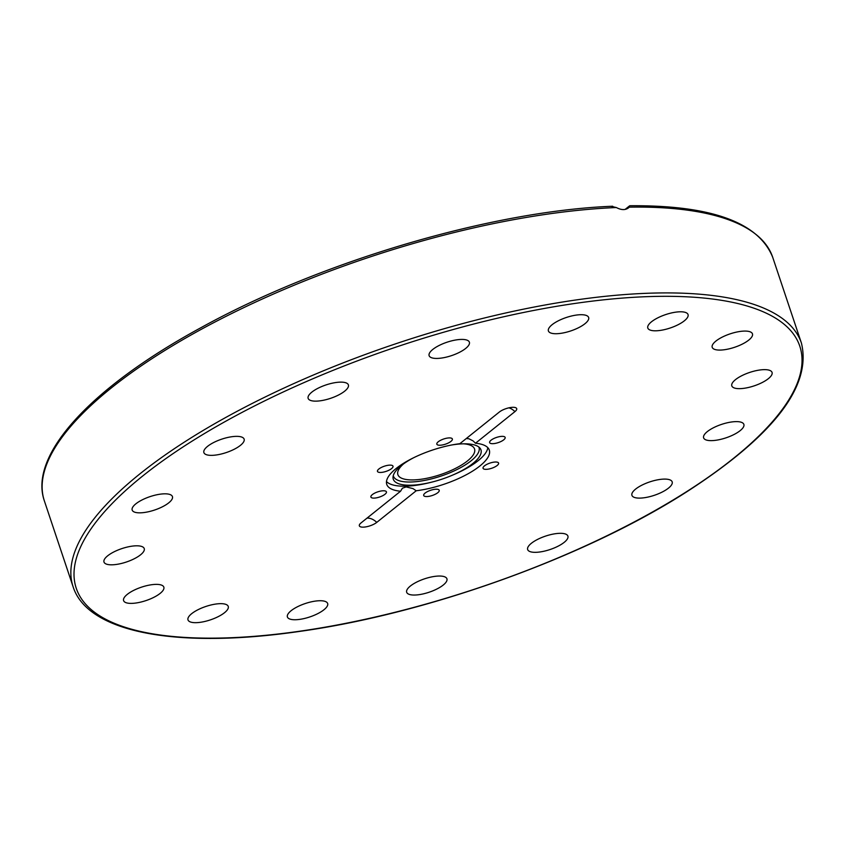 <?xml version="1.0" encoding="UTF-8"?>
<svg xmlns="http://www.w3.org/2000/svg" width="844" height="844" viewBox="0 0 844 844"><rect width="100%" height="100%" fill="white"/><g stroke="black" fill="none" stroke-linecap="round" stroke-linejoin="round"><path stroke-width="1.27" d="M403.506 463.926A40.417 13.483 161.5 0 0 397.883 474.634A40.417 13.483 161.5 0 0 407.979 479.73A40.417 13.483 161.5 0 0 452.31 469.929A40.417 13.483 161.5 0 0 474.55 448.987A40.417 13.483 161.5 0 0 464.443 443.891A40.417 13.483 161.5 0 0 463.599 443.817M413.518 457.796A46.23 15.424 161.5 0 0 393.009 477.187A46.23 15.424 161.5 0 0 404.835 485.015A46.23 15.424 161.5 0 0 431.622 482.167A46.23 15.424 161.5 0 0 452.131 475.309A46.23 15.424 161.5 0 0 479.962 448.09A46.23 15.424 161.5 0 0 469.412 444.028A46.23 15.424 161.5 0 0 451.93 444.946M393.272 475.615A45.133 15.055 161.5 0 0 404.698 481.818A45.133 15.055 161.5 0 0 454.874 470.551A45.133 15.055 161.5 0 0 478.812 446.993M386.489 481.555A54.058 18.041 161.5 0 0 398.505 485.944A54.058 18.041 161.5 0 0 429.839 482.61L431.622 482.167M625.109 209.417L629.371 205.999L628.548 207.877M629.371 205.999L629.888 205.736C710.996 205.081 758.598 222.278 772.714 257.304A383.999 128.098 -18.5 0 0 676.74 208.901A383.999 128.098 -18.5 0 0 629.318 207.16C626.069 210.24 621.743 210.378 616.342 207.54L611.879 206.516M194.331 611.794A21.216 7.079 -18.5 0 1 215.157 604.146A21.216 7.079 -18.5 0 1 228.249 606.435A21.216 7.079 -18.5 0 1 221.919 614.548A21.216 7.079 -18.5 0 1 201.083 622.197A21.216 7.079 -18.5 0 1 188.001 619.897A21.216 7.079 -18.5 0 1 194.331 611.794M289.112 612.565A21.216 7.079 -18.5 0 1 310.729 601.972A21.216 7.079 -18.5 0 1 327.651 603.502A21.216 7.079 -18.5 0 1 325.953 607.912A21.216 7.079 -18.5 0 1 304.325 618.504A21.216 7.079 -18.5 0 1 287.403 616.975A21.216 7.079 -18.5 0 1 289.112 612.565M406.565 591.211A21.216 7.079 -18.5 0 1 426.041 578.351A21.216 7.079 -18.5 0 1 446.93 578.805A21.216 7.079 -18.5 0 1 447.035 579.86A21.216 7.079 -18.5 0 1 427.56 592.731A21.216 7.079 -18.5 0 1 406.681 592.266A21.216 7.079 -18.5 0 1 406.565 591.211M528.808 550.984A21.216 7.079 -18.5 0 1 527.658 549.56A21.216 7.079 -18.5 0 1 543.082 536.984A21.216 7.079 -18.5 0 1 566.757 534.663A21.216 7.079 -18.5 0 1 567.906 536.088A21.216 7.079 -18.5 0 1 552.482 548.663A21.216 7.079 -18.5 0 1 528.808 550.984M637.231 498.013A21.216 7.079 -18.5 0 1 631.924 495.333A21.216 7.079 -18.5 0 1 643.603 484.34A21.216 7.079 -18.5 0 1 666.876 479.192A21.216 7.079 -18.5 0 1 672.183 481.871A21.216 7.079 -18.5 0 1 660.504 492.864A21.216 7.079 -18.5 0 1 637.231 498.013M715.332 440.346A21.216 7.079 -18.5 0 1 703.622 437.857A21.216 7.079 -18.5 0 1 711.861 428.604A21.216 7.079 -18.5 0 1 732.149 421.905A21.216 7.079 -18.5 0 1 743.87 424.395A21.216 7.079 -18.5 0 1 735.62 433.647A21.216 7.079 -18.5 0 1 715.332 440.346M751.213 386.774A21.216 7.079 -18.5 0 1 731.811 385.887A21.216 7.079 -18.5 0 1 752.658 371.518A21.216 7.079 -18.5 0 1 772.06 372.415A21.216 7.079 -18.5 0 1 751.213 386.774M739.407 345.449A21.216 7.079 -18.5 0 1 712.209 347.317A21.216 7.079 -18.5 0 1 725.26 335.712A21.216 7.079 -18.5 0 1 752.458 333.844A21.216 7.079 -18.5 0 1 739.407 345.449M681.73 322.672A21.216 7.079 -18.5 0 1 660.894 330.32A21.216 7.079 -18.5 0 1 647.802 328.021A21.216 7.079 -18.5 0 1 654.132 319.918A21.216 7.079 -18.5 0 1 674.968 312.269A21.216 7.079 -18.5 0 1 688.05 314.559A21.216 7.079 -18.5 0 1 681.73 322.672M586.939 321.891A21.216 7.079 -18.5 0 1 565.322 332.483A21.216 7.079 -18.5 0 1 548.4 330.953A21.216 7.079 -18.5 0 1 550.109 326.554A21.216 7.079 -18.5 0 1 571.726 315.951A21.216 7.079 -18.5 0 1 588.648 317.492A21.216 7.079 -18.5 0 1 586.939 321.891M469.486 343.244A21.216 7.079 -18.5 0 1 450.01 356.115A21.216 7.079 -18.5 0 1 429.121 355.662A21.216 7.079 -18.5 0 1 429.016 354.607A21.216 7.079 -18.5 0 1 448.491 341.736A21.216 7.079 -18.5 0 1 469.38 342.189A21.216 7.079 -18.5 0 1 469.486 343.244M347.243 383.471A21.216 7.079 -18.5 0 1 348.393 384.906A21.216 7.079 -18.5 0 1 332.969 397.471A21.216 7.079 -18.5 0 1 309.294 399.803A21.216 7.079 -18.5 0 1 308.144 398.368A21.216 7.079 -18.5 0 1 323.568 385.803A21.216 7.079 -18.5 0 1 347.243 383.471M238.82 436.453A21.216 7.079 -18.5 0 1 244.127 439.123A21.216 7.079 -18.5 0 1 232.448 450.116A21.216 7.079 -18.5 0 1 209.175 455.264A21.216 7.079 -18.5 0 1 203.879 452.595A21.216 7.079 -18.5 0 1 215.547 441.602A21.216 7.079 -18.5 0 1 238.82 436.453M160.719 494.109A21.216 7.079 -18.5 0 1 172.44 496.599A21.216 7.079 -18.5 0 1 164.19 505.851A21.216 7.079 -18.5 0 1 143.902 512.551A21.216 7.079 -18.5 0 1 132.181 510.071A21.216 7.079 -18.5 0 1 140.431 500.808A21.216 7.079 -18.5 0 1 160.719 494.109M124.849 547.682A21.216 7.079 -18.5 0 1 144.24 548.579A21.216 7.079 -18.5 0 1 123.393 562.937A21.216 7.079 -18.5 0 1 103.991 562.041A21.216 7.079 -18.5 0 1 124.849 547.682M136.644 589.006A21.216 7.079 -18.5 0 1 163.841 587.15A21.216 7.079 -18.5 0 1 150.791 598.755A21.216 7.079 -18.5 0 1 123.593 600.611A21.216 7.079 -18.5 0 1 136.644 589.006M449.926 442.108A8.187 2.732 -18.5 0 1 441.887 445.052A8.187 2.732 -18.5 0 1 436.833 444.176A8.187 2.732 -18.5 0 1 439.281 441.043A8.187 2.732 -18.5 0 1 447.32 438.089A8.187 2.732 -18.5 0 1 452.363 438.975A8.187 2.732 -18.5 0 1 449.926 442.108M392.85 465.909A8.187 2.732 -18.5 0 1 392.998 466.183A8.187 2.732 -18.5 0 1 386.541 471.226A8.187 2.732 -18.5 0 1 377.616 471.669A8.187 2.732 -18.5 0 1 377.468 471.385A8.187 2.732 -18.5 0 1 383.925 466.352A8.187 2.732 -18.5 0 1 392.85 465.909M380.95 491.029A8.187 2.732 -18.5 0 1 386.425 491.841A8.187 2.732 -18.5 0 1 376.371 497.854A8.187 2.732 -18.5 0 1 370.896 497.042A8.187 2.732 -18.5 0 1 380.95 491.029M426.125 492.358A8.187 2.732 -18.5 0 1 434.164 489.404A8.187 2.732 -18.5 0 1 439.218 490.29A8.187 2.732 -18.5 0 1 436.781 493.413A8.187 2.732 -18.5 0 1 428.731 496.367A8.187 2.732 -18.5 0 1 423.688 495.481A8.187 2.732 -18.5 0 1 426.125 492.358M483.201 468.557A8.187 2.732 -18.5 0 1 483.053 468.272A8.187 2.732 -18.5 0 1 489.509 463.24A8.187 2.732 -18.5 0 1 498.435 462.797A8.187 2.732 -18.5 0 1 498.582 463.071A8.187 2.732 -18.5 0 1 492.126 468.114A8.187 2.732 -18.5 0 1 483.201 468.557M495.101 443.427A8.187 2.732 -18.5 0 1 489.625 442.615A8.187 2.732 -18.5 0 1 499.68 436.612A8.187 2.732 -18.5 0 1 505.155 437.424A8.187 2.732 -18.5 0 1 495.101 443.427M508.953 407.831A12.628 8.83 -128.7 0 1 514.935 411.608A10.107 3.376 -18.5 0 0 516.074 407.895A10.107 3.376 -18.5 0 0 508.299 407.979A10.107 3.376 -18.5 0 0 499.3 412.062L459.853 443.691A54.058 18.041 161.5 0 0 407.947 460.708A54.058 18.041 161.5 0 0 386.752 484.382A54.058 18.041 161.5 0 0 400.267 491.197A54.058 18.041 161.5 0 0 400.562 491.229L402.398 488.201L406.154 486.914L412.959 488.592L416.208 490.765A54.058 18.041 161.5 0 0 468.114 473.748A54.058 18.041 161.5 0 0 489.298 450.074A54.058 18.041 161.5 0 0 475.784 443.258A54.058 18.041 161.5 0 0 475.488 443.237L473.115 440.916L468.863 438.753L466.268 438.542M452.131 475.309L453.819 474.592A54.058 18.041 161.5 0 0 487.811 447.647M416.208 490.765L376.751 522.394A10.107 3.376 -18.5 0 1 365.262 526.972A10.107 3.376 -18.5 0 1 359.407 524.862A10.107 3.376 -18.5 0 1 361.116 522.858L400.562 491.229M376.751 522.394A12.628 8.83 51.3 0 0 367.003 518.132M514.935 411.608L475.488 443.237M187.6 440.041A383.999 128.098 161.5 0 0 73.111 586.812C87.787 632.926 177.915 649.173 299.736 631.396C428.077 613.567 585.694 556.745 686.657 491.873C773.653 435.694 811.907 386.109 801.431 343.128A383.999 128.098 161.5 0 0 705.457 294.725A383.999 128.098 161.5 0 0 187.6 440.041M612.712 206.242C492.126 210.863 321.058 261.323 201.136 327.588C91.616 387.027 28.211 454.979 44.394 500.988A383.999 128.098 -18.5 0 1 220.326 319.254A383.999 128.098 -18.5 0 1 616.342 207.54M189.995 442.467A381.477 127.254 -18.5 0 1 704.455 298.111A381.477 127.254 -18.5 0 1 686.056 491.999A381.477 127.254 -18.5 0 1 171.596 636.355A381.477 127.254 -18.5 0 1 189.995 442.467M44.394 500.988L73.111 586.812M772.714 257.304L801.431 343.128"/></g></svg>
